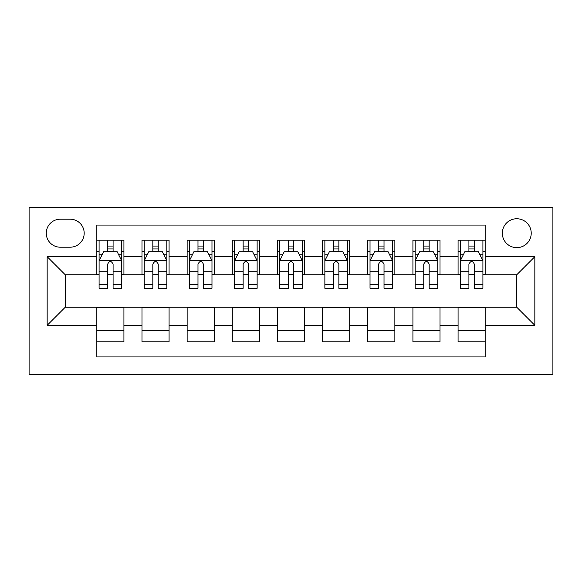<?xml version="1.0" encoding="UTF-8"?>
<svg xmlns="http://www.w3.org/2000/svg" width="582" height="582" viewBox="0 0 582 582"><rect width="100%" height="100%" fill="white"/><g stroke="black" fill="none" stroke-linecap="round" stroke-linejoin="round"><path stroke-width="0.87" d="M516.772 218.752A14.448 14.448 0 0 0 502.324 233.2A14.448 14.448 0 0 0 516.772 247.648A14.448 14.448 0 0 0 531.228 233.2A14.448 14.448 0 0 0 516.772 218.752M29.1 374.539L552.9 374.539L552.9 207.461L29.1 207.461L29.1 374.539M485.17 240.199L458.078 240.199L458.078 256.684L440.014 256.684L440.014 274.748L458.078 274.748L458.078 256.684M440.014 256.684L440.014 240.199L412.922 240.199L412.922 256.684L394.858 256.684L394.858 274.748L412.922 274.748L412.922 256.684M394.858 256.684L394.858 240.199L367.766 240.199L367.766 256.684L349.702 256.684L349.702 274.748L367.766 274.748L367.766 256.684M349.702 256.684L349.702 240.199L322.61 240.199L322.61 256.684L304.546 256.684L304.546 274.748L322.61 274.748L322.61 256.684M304.546 256.684L304.546 240.199L277.454 240.199L277.454 256.684L259.39 256.684L259.39 274.748L277.454 274.748L277.454 256.684M259.39 256.684L259.39 240.199L232.298 240.199L232.298 256.684L214.234 256.684L214.234 274.748L232.298 274.748L232.298 256.684M214.234 256.684L214.234 240.199L187.142 240.199L187.142 256.684L169.078 256.684L169.078 274.748L187.142 274.748L187.142 256.684M169.078 256.684L169.078 240.199L141.986 240.199L141.986 274.748L123.922 274.748L123.922 240.199L96.83 240.199M96.83 341.801L123.922 341.801L123.922 307.252L141.986 307.252L141.986 341.801L169.078 341.801L169.078 307.252L187.142 307.252L187.142 325.316L169.078 325.316M187.142 325.316L187.142 341.801L214.234 341.801L214.234 307.252L232.298 307.252L232.298 325.316L214.234 325.316M232.298 325.316L232.298 341.801L259.39 341.801L259.39 307.252L277.454 307.252L277.454 325.316L259.39 325.316M277.454 325.316L277.454 341.801L304.546 341.801L304.546 307.252L322.61 307.252L322.61 325.316L304.546 325.316M322.61 325.316L322.61 341.801L349.702 341.801L349.702 307.252L367.766 307.252L367.766 325.316L349.702 325.316M367.766 325.316L367.766 341.801L394.858 341.801L394.858 307.252L412.922 307.252L412.922 325.316L394.858 325.316M412.922 325.316L412.922 341.801L440.014 341.801L440.014 307.252L458.078 307.252L458.078 325.316L440.014 325.316M60.259 247.197L70.189 247.197A13.997 13.997 0 0 0 84.186 233.2A13.997 13.997 0 0 0 70.189 219.203L60.259 219.203A13.997 13.997 0 0 0 46.262 233.2A13.997 13.997 0 0 0 60.259 247.197M485.17 256.684L485.17 225.074L96.83 225.074L96.83 274.748L65.228 274.748L65.228 307.252L96.83 307.252L96.83 356.926L485.17 356.926L485.17 307.252L516.772 307.252L516.772 274.748L485.17 274.748L485.17 256.684L534.836 256.684L534.836 325.316L485.17 325.316M96.83 325.316L47.164 325.316L47.164 256.684L96.83 256.684M458.078 325.316L458.078 341.801L485.17 341.801M96.83 251.489L99.093 251.489M107.67 251.489L113.09 251.489M121.667 251.489L123.922 251.489M96.83 274.289L99.093 274.289M107.67 274.289L113.09 274.289M121.667 274.289L123.922 274.289M96.83 307.711L123.922 307.711M96.83 330.511L123.922 330.511M141.986 274.289L144.249 274.289M152.826 274.289L158.246 274.289M166.823 274.289L169.078 274.289M141.986 251.489L144.249 251.489M152.826 251.489L158.246 251.489M166.823 251.489L169.078 251.489M141.986 307.711L169.078 307.711M141.986 330.511L169.078 330.511M187.142 307.711L214.234 307.711M187.142 330.511L214.234 330.511M187.142 251.489L189.397 251.489M197.982 251.489L203.402 251.489M211.979 251.489L214.234 251.489M187.142 274.289L189.397 274.289M197.982 274.289L203.402 274.289M211.979 274.289L214.234 274.289M232.298 307.711L259.39 307.711M232.298 330.511L259.39 330.511M232.298 251.489L234.553 251.489M243.138 251.489L248.558 251.489M257.135 251.489L259.39 251.489M232.298 274.289L234.553 274.289M243.138 274.289L248.558 274.289M257.135 274.289L259.39 274.289M277.454 307.711L304.546 307.711M277.454 330.511L304.546 330.511M277.454 251.489L279.709 251.489M288.294 251.489L293.706 251.489M302.291 251.489L304.546 251.489M277.454 274.289L279.709 274.289M288.294 274.289L293.706 274.289M302.291 274.289L304.546 274.289M322.61 307.711L349.702 307.711M322.61 330.511L349.702 330.511M322.61 251.489L324.865 251.489M333.442 251.489L338.862 251.489M347.447 251.489L349.702 251.489M322.61 274.289L324.865 274.289M333.442 274.289L338.862 274.289M347.447 274.289L349.702 274.289M367.766 307.711L394.858 307.711M367.766 330.511L394.858 330.511M367.766 251.489L370.021 251.489M378.598 251.489L384.018 251.489M392.603 251.489L394.858 251.489M367.766 274.289L370.021 274.289M378.598 274.289L384.018 274.289M392.603 274.289L394.858 274.289M412.922 307.711L440.014 307.711M412.922 330.511L440.014 330.511M412.922 251.489L415.177 251.489M423.754 251.489L429.174 251.489M437.751 251.489L440.014 251.489M412.922 274.289L415.177 274.289M423.754 274.289L429.174 274.289M437.751 274.289L440.014 274.289M458.078 307.711L485.17 307.711M458.078 330.511L485.17 330.511M458.078 251.489L460.333 251.489M468.91 251.489L474.33 251.489M482.907 251.489L485.17 251.489M458.078 274.289L460.333 274.289M468.91 274.289L474.33 274.289M482.907 274.289L485.17 274.289M65.228 274.748L47.164 256.684M65.228 307.252L47.164 325.316M534.836 256.684L516.772 274.748M534.836 325.316L516.772 307.252M113.09 246.07L107.67 246.07M121.667 284.613L113.09 284.613L113.09 288.294L121.667 288.294L121.667 260.743L117.149 251.715L103.603 251.715L99.093 260.743L99.093 288.294L107.67 288.294L107.67 284.613L99.093 284.613M99.093 260.743L99.093 240.199M121.667 260.743L121.667 240.199M107.67 251.715L107.67 240.199M113.09 240.199L113.09 251.715M113.09 284.613L113.09 264.133C111.286 260.656 109.481 260.656 107.67 264.133L107.67 284.613M158.246 246.07L152.826 246.07M166.823 284.613L158.246 284.613L158.246 288.294L166.823 288.294L166.823 260.743L162.305 251.715L148.759 251.715L144.249 260.743L144.249 288.294L152.826 288.294L152.826 284.613L144.249 284.613M144.249 260.743L144.249 240.199M166.823 260.743L166.823 240.199M152.826 251.715L152.826 240.199M158.246 240.199L158.246 251.715M158.246 284.613L158.246 264.133C156.442 260.656 154.637 260.656 152.826 264.133L152.826 284.613M203.402 246.07L197.982 246.07M211.979 284.613L203.402 284.613L203.402 288.294L211.979 288.294L211.979 260.743L207.461 251.715L193.915 251.715L189.397 260.743L189.397 288.294L197.982 288.294L197.982 284.613L189.397 284.613M189.397 260.743L189.397 240.199M211.979 260.743L211.979 240.199M197.982 251.715L197.982 240.199M203.402 240.199L203.402 251.715M203.402 284.613L203.402 264.133C201.598 260.656 199.786 260.656 197.982 264.133L197.982 284.613M248.558 246.07L243.138 246.07M257.135 284.613L248.558 284.613L248.558 288.294L257.135 288.294L257.135 260.743L252.617 251.715L239.071 251.715L234.553 260.743L234.553 288.294L243.138 288.294L243.138 284.613L234.553 284.613M234.553 260.743L234.553 240.199M257.135 260.743L257.135 240.199M243.138 251.715L243.138 240.199M248.558 240.199L248.558 251.715M248.558 284.613L248.558 264.133C246.753 260.656 244.942 260.656 243.138 264.133L243.138 284.613M293.706 246.07L288.294 246.07M302.291 284.613L293.706 284.613L293.706 288.294L302.291 288.294L302.291 260.743L297.773 251.715L284.227 251.715L279.709 260.743L279.709 288.294L288.294 288.294L288.294 284.613L279.709 284.613M279.709 260.743L279.709 240.199M302.291 260.743L302.291 240.199M288.294 251.715L288.294 240.199M293.706 240.199L293.706 251.715M293.706 284.613L293.706 264.133C291.902 260.656 290.098 260.656 288.294 264.133L288.294 284.613M338.862 246.07L333.442 246.07M347.447 284.613L338.862 284.613L338.862 288.294L347.447 288.294L347.447 260.743L342.929 251.715L329.383 251.715L324.865 260.743L324.865 288.294L333.442 288.294L333.442 284.613L324.865 284.613M324.865 260.743L324.865 240.199M347.447 260.743L347.447 240.199M333.442 251.715L333.442 240.199M338.862 240.199L338.862 251.715M338.862 284.613L338.862 264.133C337.058 260.656 335.254 260.656 333.442 264.133L333.442 284.613M384.018 246.07L378.598 246.07M392.603 284.613L384.018 284.613L384.018 288.294L392.603 288.294L392.603 260.743L388.085 251.715L374.539 251.715L370.021 260.743L370.021 288.294L378.598 288.294L378.598 284.613L370.021 284.613M370.021 260.743L370.021 240.199M392.603 260.743L392.603 240.199M378.598 251.715L378.598 240.199M384.018 240.199L384.018 251.715M384.018 284.613L384.018 264.133C382.214 260.656 380.41 260.656 378.598 264.133L378.598 284.613M429.174 246.07L423.754 246.07M437.751 284.613L429.174 284.613L429.174 288.294L437.751 288.294L437.751 260.743L433.241 251.715L419.695 251.715L415.177 260.743L415.177 288.294L423.754 288.294L423.754 284.613L415.177 284.613M415.177 260.743L415.177 240.199M437.751 260.743L437.751 240.199M423.754 251.715L423.754 240.199M429.174 240.199L429.174 251.715M429.174 284.613L429.174 264.133C427.37 260.656 425.566 260.656 423.754 264.133L423.754 284.613M474.33 246.07L468.91 246.07M482.907 284.613L474.33 284.613L474.33 288.294L482.907 288.294L482.907 260.743L478.397 251.715L464.851 251.715L460.333 260.743L460.333 288.294L468.91 288.294L468.91 284.613L460.333 284.613M460.333 260.743L460.333 240.199M482.907 260.743L482.907 240.199M468.91 251.715L468.91 240.199M474.33 240.199L474.33 251.715M474.33 284.613L474.33 264.133C472.526 260.656 470.722 260.656 468.91 264.133L468.91 284.613M141.986 325.316L123.922 325.316M141.986 256.684L123.922 256.684M121.558 260.518L99.202 260.518M99.093 254.203L102.367 254.203M118.393 254.203L121.667 254.203M107.67 271.212L99.093 271.212M121.667 271.212L113.09 271.212M113.09 248.943L107.67 248.943M166.714 260.518L144.358 260.518M144.249 254.203L147.522 254.203M163.549 254.203L166.823 254.203M152.826 271.212L144.249 271.212M166.823 271.212L158.246 271.212M158.246 248.943L152.826 248.943M211.863 260.518L189.514 260.518M189.397 254.203L192.671 254.203M208.705 254.203L211.979 254.203M197.982 271.212L189.397 271.212M211.979 271.212L203.402 271.212M203.402 248.943L197.982 248.943M257.018 260.518L234.67 260.518M234.553 254.203L237.827 254.203M253.861 254.203L257.135 254.203M243.138 271.212L234.553 271.212M257.135 271.212L248.558 271.212M248.558 248.943L243.138 248.943M302.174 260.518L279.826 260.518M279.709 254.203L282.983 254.203M299.017 254.203L302.291 254.203M288.294 271.212L279.709 271.212M302.291 271.212L293.706 271.212M293.706 248.943L288.294 248.943M347.33 260.518L324.982 260.518M324.865 254.203L328.139 254.203M344.173 254.203L347.447 254.203M333.442 271.212L324.865 271.212M347.447 271.212L338.862 271.212M338.862 248.943L333.442 248.943M392.486 260.518L370.137 260.518M370.021 254.203L373.295 254.203M389.329 254.203L392.603 254.203M378.598 271.212L370.021 271.212M392.603 271.212L384.018 271.212M384.018 248.943L378.598 248.943M437.642 260.518L415.286 260.518M415.177 254.203L418.451 254.203M434.478 254.203L437.751 254.203M423.754 271.212L415.177 271.212M437.751 271.212L429.174 271.212M429.174 248.943L423.754 248.943M482.798 260.518L460.442 260.518M460.333 254.203L463.607 254.203M479.633 254.203L482.907 254.203M468.91 271.212L460.333 271.212M482.907 271.212L474.33 271.212M474.33 248.943L468.91 248.943"/></g></svg>
